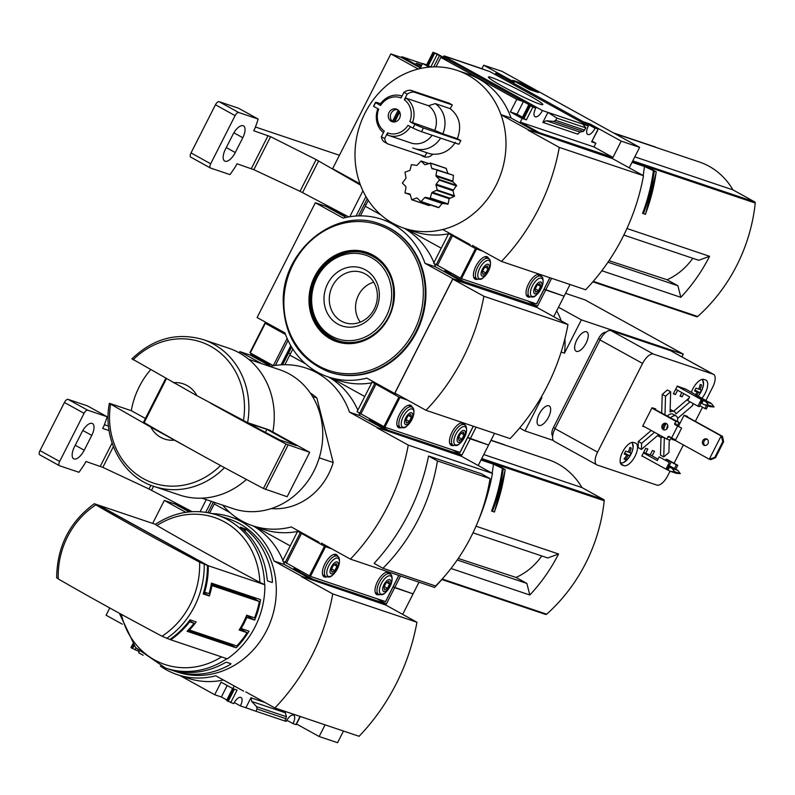 <?xml version="1.0" encoding="UTF-8"?>
<svg xmlns="http://www.w3.org/2000/svg" width="795" height="795" viewBox="0 0 795 795"><rect width="100%" height="100%" fill="white"/><g stroke="black" fill="none" stroke-linecap="round" stroke-linejoin="round"><path stroke-width="1.19" d="M189.18 511.901L174.84 503.98L164.317 500.443L152.68 523.378M109.76 607.966L106.083 615.221L122.341 624.194M174.84 503.98L175.218 503.245L177.842 504.129M300.301 716.514L296.177 724.652L292.967 723.609A7.91 3.468 118.9 0 0 293.653 715.192A7.91 3.468 118.9 0 0 286.309 721.373L284.998 720.926M245.884 707.769L255.93 711.257L257.083 708.991L256.596 706.685L251.737 701.468L250.952 697.771L245.884 707.769L240.348 705.9L234.277 702.551M175.218 503.245L190.651 511.771M402.687 614.376L413.082 593.875L393.108 586.809L394.668 587.674L386.4 603.962L312.733 579.177L312.356 579.923L301.832 576.375L274.007 561.012A81.627 73.12 -71.4 0 0 230.719 516.989A81.627 73.12 -71.4 0 0 212.315 513.61M343.49 731.042L337.577 742.709L319.153 736.518L296.505 724.006M292.967 723.609L286.896 720.26M214.829 502.828L213.368 502.013L214.829 502.828M290.215 545.887L255.424 526.678L290.215 545.887M209.671 512.994L214.262 503.951L230.053 512.666L214.262 503.951L214.968 502.549M240.348 705.9A7.91 3.468 118.9 0 0 241.034 697.493A7.91 3.468 118.9 0 0 233.69 703.664L226.555 700.455L232.617 688.51M226.804 699.978L221.378 696.976L214.71 694.731L179.918 675.521M143.18 655.239L138.747 652.794L139.334 651.632L130.946 647.657L132.805 644M203.848 591.728L204.683 592.186A81.17 72.703 -71.4 0 0 208.27 565.732L98.65 505.193A81.17 72.703 -71.4 0 0 98.491 505.302M98.65 505.193L155.383 524.322M95.847 504.885L94.605 503.831L97.765 504.904L207.396 565.434A81.17 72.703 108.6 0 1 203.182 593.915L209.323 595.982A81.17 72.703 108.6 0 0 211.957 585.587L259.319 601.527A81.17 72.703 -71.4 0 1 254.569 617.854L246.669 615.201A81.17 72.703 -71.4 0 1 239.156 630.008L247.056 632.671A81.17 72.703 -71.4 0 1 236.781 645.957L189.419 630.018A81.17 72.703 108.6 0 0 196.176 621.899L190.035 619.832A81.17 72.703 108.6 0 1 169.832 639.488L162.021 636.219A330.382 23.621 -153.1 0 1 58.273 578.939A77.98 69.851 108.6 0 1 95.847 504.885A330.382 23.621 26.9 0 0 199.585 562.174A77.98 69.851 108.6 0 1 190.273 604.429A77.98 69.851 108.6 0 1 162.021 636.219M207.406 567.789L208.181 568.047L207.406 567.62M173.161 637.073L172.495 638.395L171.73 638.146M208.27 565.732L264.844 584.762A81.17 72.703 108.6 0 1 227.271 658.817L170.706 639.776A81.17 72.703 -71.4 0 0 189.657 621.799L194.04 623.28A81.17 72.703 -71.4 0 1 187.054 631.27L236.165 647.796A81.17 72.703 108.6 0 0 249.014 631.19L241.123 628.537A81.17 72.703 108.6 0 0 246.758 617.427L254.648 620.09A81.17 72.703 108.6 0 0 260.581 599.659L211.47 583.132A81.17 72.703 -71.4 0 1 209.065 593.656L204.683 592.186M219.778 515.925L228.831 518.966A80.752 72.335 108.6 0 1 239.524 523.676A80.752 72.335 108.6 0 1 269.336 624.671A80.752 72.335 108.6 0 1 177.335 672.043L168.987 669.231M226.873 658.677A80.752 72.335 108.6 0 1 165.549 668.078L168.848 669.181A80.752 72.335 -71.4 0 0 224.905 662.801L226.446 662.215L231.007 663.755L230.162 664.57A80.752 72.335 108.6 0 1 174.115 670.96L173.678 670.811M240.488 527.135L240.736 527.492A80.752 72.335 108.6 0 1 267.19 579.436L267.657 580.976L272.218 582.516L272.456 581.215A80.752 72.335 -71.4 0 0 245.993 529.261L240.488 527.135M325.076 724.841L319.153 736.518M245.804 691.898L274.901 707.957L359.092 736.289A202.636 181.508 -71.4 0 0 416.948 622.246L385.843 605.075L301.832 576.375M223.425 680.013A81.627 73.12 108.6 0 1 187.719 678.145L177.196 674.607A81.627 73.12 -71.4 0 0 215.773 675.79L243.608 691.153M234.237 685.986L232.885 688.659L221.099 682.15L214.71 694.731M230.709 702.661L237.089 690.07L232.885 688.659M251.737 701.468L285.316 712.767L285.246 711.445M285.316 712.767L286.439 716.722L284.948 721.025L255.93 711.257M253.168 525.922A81.627 73.12 108.6 0 1 282.891 560.316M283.308 561.32A81.627 73.12 108.6 0 1 284.531 564.549L274.007 561.012M312.356 579.923L284.531 564.549M294.319 567.56L293.743 568.693L312.733 579.177M160.342 666.071A81.627 73.12 -71.4 0 0 177.196 674.607M185.821 512.318L164.317 500.443M274.901 707.957A202.636 181.508 -71.4 0 0 332.757 593.925L301.653 576.743M416.948 622.246L332.757 593.925M221.378 696.976L227.191 685.509M137.555 650.698L137.853 650.091M377.059 598.804L386.4 603.962M293.743 568.693L300.43 570.939M155.601 524.442L156.903 525.515A330.382 23.621 26.9 0 0 259.866 582.367L264.844 584.762M207.396 565.434L199.585 562.174M56.654 577.836C57.081 546.513 69.612 521.828 94.237 503.762L94.605 503.831M57.041 577.885L58.273 578.939M207.366 569.667L208.181 568.047M170.706 639.776L169.981 639.379M188.882 621.372L189.657 621.799M230.639 663.626L230.162 664.57M244.135 530.474L245.049 528.665M244.969 531.279L245.993 529.261M271.86 582.387L272.456 581.215M246.51 615.618L254.648 620.09M245.943 616.98L246.758 617.427M255.036 599.152L255.622 597.989M203.54 592.782L209.323 595.982M211.112 585.12L211.957 585.587M211.271 584.255L254.231 598.715L259.319 601.527M189.389 620.706L194.04 623.28M187.769 630.534L231.623 645.292L236.165 647.796M231.623 645.292L232.09 644.377M240.001 628.775L240.348 628.11L241.123 628.537M239.941 628.746L247.056 632.671M188.663 629.6L189.419 630.018M270.529 366.286L250.355 355.136L239.832 351.599L239.206 352.831M250.355 355.136L250.723 354.401L256.358 356.299M250.723 354.401L269.714 364.885L270.201 363.941M478.192 465.532L488.597 445.031L467.659 437.439L470.183 438.83L461.915 455.118L388.248 430.334L387.871 431.079L377.347 427.531L349.512 412.168A81.627 73.12 -71.4 0 0 306.234 368.145A81.627 73.12 -71.4 0 0 269.873 366.425M419.005 582.198L413.082 593.875L394.668 587.674L400.591 576.007M282.613 364.756L288.575 353.01L290.344 353.984L288.029 352.821L288.575 353.01L291.596 347.047M364.766 396.516L330.939 377.834L364.766 396.516M284.898 364.706L289.768 355.107L305.568 363.822L289.768 355.107L292.848 349.045M312.485 396.437L316.827 397.897A62.437 55.928 108.6 0 0 310.209 392.929M150.494 369.874A77.423 69.354 -71.4 0 0 131.274 410.667L145.405 418.468M174.413 440.162A29.137 26.096 108.6 0 1 150.802 427.124L187.918 447.545A332.996 23.81 -153.1 0 1 144.163 422.622L143.527 422.175L165.718 378.45M224.508 467.659A77.423 69.354 108.6 0 1 154.001 486.421C122.291 476.493 102.426 439.188 109.352 403.373L150.802 427.124M478.153 521.122A202.636 181.508 -71.4 0 0 492.463 473.413L461.348 456.231L377.347 427.531M321.319 543.055L350.406 559.124A202.636 181.508 -71.4 0 0 408.262 445.081L377.158 427.909M298.94 531.169A81.627 73.12 108.6 0 1 297.966 531.368M297.539 531.457A81.627 73.12 108.6 0 1 263.234 529.301L252.711 525.763A81.627 73.12 -71.4 0 0 291.288 526.946L319.113 542.309M328.673 377.078A81.627 73.12 108.6 0 1 357.839 410.16M358.982 412.873A81.627 73.12 108.6 0 1 360.046 415.706L349.512 412.168M387.871 431.079L360.046 415.706M369.735 418.895L369.258 419.849L388.248 430.334M444.017 576.951A202.636 181.508 -71.4 0 1 434.607 587.445L350.406 559.124M492.463 473.413L408.262 445.081M382.971 568.296L435.59 585.995A180.236 161.445 -71.4 0 0 490.068 478.62L481.194 473.721L428.575 456.022A202.636 181.508 -71.4 0 1 374.097 563.397L382.971 568.296A180.236 161.445 -71.4 0 0 437.449 460.921L428.575 456.022M541.763 555.963A62.527 56.008 108.6 0 1 516.044 577.448L526.866 583.421L529.798 594.998A161.922 145.038 -71.4 0 0 558.557 553.996L547.735 557.971L472.995 532.829M516.044 577.448L458.268 558.458M457.214 559.988L526.866 583.421M481.005 459.987L493.447 464.181L505.153 469.636L496.885 464.489L481.373 459.262M494.341 511.96L491.558 511.016A174.085 155.929 108.6 0 0 502.351 468.593M494.341 512.04A174.612 156.406 108.6 0 0 505.153 469.636L505.133 469.537M222.699 505.153A81.627 73.12 -71.4 0 0 252.711 525.763M261.724 363.693L239.832 351.599M319.242 457.821L333.204 462.521L316.827 397.897M333.204 462.521A62.437 55.928 108.6 0 1 271.294 508.571M493.447 464.181A166.294 148.953 108.6 0 1 492.135 473.224M545.43 614.356A1.252 1.123 -71.4 0 0 546.682 614.177A161.922 145.038 -71.4 0 0 604.22 500.741A1.252 1.123 -71.4 0 0 603.663 499.568L581.94 487.574A73.677 65.995 -71.4 0 0 548.331 459.689L490.952 440.38M483.767 454.541L581.94 487.574M505.054 445.121L504.249 444.683A1.252 1.123 -71.4 0 0 503.911 444.564M450.984 568.475L529.798 594.998M476.016 526.22L558.557 553.996M173.35 382.693A29.137 26.096 108.6 0 1 196.961 395.731L132.318 359.002M131.91 358.923C153.206 338.422 177.037 332.002 203.381 339.664A77.423 69.354 108.6 0 1 213.626 344.175A77.423 69.354 108.6 0 1 247.613 422.662L196.961 395.731M203.381 339.664L228.741 348.2A77.423 69.354 108.6 0 1 238.987 352.712A77.423 69.354 108.6 0 1 272.834 431.953M246.44 479.455A77.423 69.354 108.6 0 1 179.362 494.957L154.001 486.421M247.613 422.662L269.108 429.896L309.692 452.305L285.981 444.047A332.996 23.81 -153.1 0 1 210.466 403.115M109.77 403.433L131.274 410.667M248.676 359.3L279.681 369.735A73.259 65.617 108.6 0 1 289.38 373.998A73.259 65.617 108.6 0 1 316.43 465.622A73.259 65.617 108.6 0 1 232.955 508.601L201.95 498.167M490.068 478.62L437.449 460.921M452.564 449.96L461.915 455.118M369.258 419.849L374.892 421.748M187.918 447.545A332.996 23.81 -153.1 0 0 263.433 488.488L287.154 496.736L309.692 452.305M249.173 423.536L266.911 429.37L296.386 445.637L279.87 439.973A323.843 23.154 -153.1 0 1 259.061 428.992L249.173 423.536M265.401 432.361L266.911 429.37M108.498 426.08L104.403 424.699M109.084 430.572L102.694 428.425L103.897 426.05A91.574 40.187 118.9 0 0 107.146 416.749L87.5 405.907L68.062 399.358A4.164 1.829 118.9 0 0 64.425 402.479L40.008 450.606A4.164 1.829 118.9 0 0 39.75 454.839A4.164 1.829 118.9 0 0 39.879 454.899L59.277 465.612M107.146 416.749L87.708 410.21A4.164 1.829 118.9 0 0 84.071 413.321L59.655 461.458A4.164 1.829 118.9 0 0 59.396 465.691A4.164 1.829 118.9 0 0 59.526 465.751L78.963 472.29A91.574 40.187 118.9 0 0 84.727 463.843L85.93 461.468L102.823 467.371L149.013 489.005L192.152 511.672M200.131 511.692L206.263 499.618M207.962 512.656L213.368 502.013M205.756 512.288L211.321 501.317M84.24 450.228L91.753 435.412A11.657 5.118 118.9 0 0 92.478 423.556A11.657 5.118 118.9 0 0 81.935 432.112L74.422 446.919A11.657 5.118 118.9 0 0 73.697 458.775A11.657 5.118 118.9 0 0 84.24 450.228L75.257 445.26M312.187 538.483L297.638 531.259L282.613 560.882L310.428 576.385L385.515 601.596M297.638 531.259L324.449 546.284L332.062 548.987M378.927 594.521A11.657 5.118 -61.1 0 1 378.549 594.362L379.205 594.64A12.7 5.575 -61.1 0 1 377.108 594.7A12.7 5.575 -61.1 0 1 376.701 594.521A12.7 5.575 -61.1 0 1 377.963 580.718A12.7 5.575 -61.1 0 1 388.974 572.291A12.7 5.575 -61.1 0 1 390.425 574.368M326.606 576.951A12.7 5.575 -61.1 0 1 324.489 577.001A12.7 5.575 -61.1 0 1 324.082 576.822A12.7 5.575 -61.1 0 1 325.334 563.009A12.7 5.575 -61.1 0 1 336.355 554.592A12.7 5.575 -61.1 0 1 337.805 556.659M331.137 573.801A6.658 2.922 -61.1 0 1 333.214 564.092A6.658 2.922 -61.1 0 1 338.074 565.732A6.658 2.922 -61.1 0 1 331.137 573.801M336.315 563.595L333.473 565.146L331.306 569.419L331.972 572.152L334.814 570.601L336.981 566.328L336.315 563.595M383.756 591.5A6.658 2.922 -61.1 0 1 385.833 581.801A6.658 2.922 -61.1 0 1 390.693 583.431A6.658 2.922 -61.1 0 1 383.756 591.5M388.934 581.304L386.092 582.854L383.925 587.127L384.591 589.85L387.433 588.31L389.6 584.027L388.934 581.304M334.168 564.768L336.981 566.328M331.604 568.832L334.814 570.601M386.787 582.477L389.6 584.027M384.224 586.531L387.433 588.31M315.337 202.755L257.113 317.533L284.938 332.906A81.627 73.12 -71.4 0 0 328.226 376.919A81.627 73.12 -71.4 0 0 366.803 378.102L394.628 393.465L452.862 278.687L425.027 263.324A81.627 73.12 -71.4 0 0 381.749 219.301A81.627 73.12 -71.4 0 0 343.172 218.128L315.337 202.755L325.861 206.293L326.238 205.557L328.872 206.442M326.238 205.557L345.229 216.041L345.626 215.276M553.708 316.688L564.112 296.187L544.138 289.132L545.698 289.986L537.43 306.274L463.763 281.49L463.386 282.235L452.862 278.687M494.52 433.354L488.597 445.031L470.183 438.83L476.106 427.163M365.849 205.14L364.388 204.325L365.849 205.14M441.235 248.199L406.454 228.99L441.235 248.199M360.413 215.872L365.283 206.263L380.954 214.908L365.283 206.263L368.274 200.36M426.011 410.309L510.112 438.602A202.636 181.508 -71.4 0 0 567.968 324.569L536.864 307.387L452.762 279.095L394.906 393.128L426.011 410.309A202.636 181.508 -71.4 0 0 483.867 296.267L452.762 279.095M396.914 394.241L394.628 393.465M374.445 382.325A81.627 73.12 108.6 0 1 373.292 382.564M371.692 382.862A81.627 73.12 108.6 0 1 338.75 380.457L328.226 376.919M346.044 217.442L325.861 206.293M404.277 228.284A81.627 73.12 108.6 0 1 433.921 262.628M434.328 263.632A81.627 73.12 108.6 0 1 435.551 266.862L425.027 263.324M463.386 282.235L435.551 266.862M445.339 269.883L444.773 271.006L463.763 281.49M330.024 372.279A78.258 70.099 -71.4 0 0 419.194 326.377A78.258 70.099 -71.4 0 0 390.295 228.503A78.258 70.099 -71.4 0 0 379.94 223.942L379.255 223.713A78.258 70.099 108.6 0 1 389.61 228.274A78.258 70.099 108.6 0 1 418.498 326.149A78.258 70.099 108.6 0 1 329.339 372.05L330.024 372.279M567.968 324.569L483.867 296.267M528.079 301.116L537.43 306.274M444.773 271.006L451.451 273.251M333.92 339.097A46.199 41.39 -71.4 0 0 334.139 339.207A46.199 41.39 -71.4 0 0 338.799 341.383M368.244 253.863A46.199 41.39 -71.4 0 0 362.977 252.731M385.406 322.204A45.792 41.012 108.6 0 1 337.756 340.628L340.379 341.512A45.792 41.012 -71.4 0 0 343.669 342.446M372.776 255.96A45.792 41.012 -71.4 0 0 369.586 254.718L366.952 253.834A45.792 41.012 108.6 0 1 373.014 256.497A45.792 41.012 108.6 0 1 393.783 297.32M365.422 269.853A30.508 27.328 108.6 0 1 365.551 322.035A30.508 27.328 108.6 0 1 323.982 299.089A30.508 27.328 108.6 0 1 365.422 269.853M365.303 273.967A26.523 23.761 108.6 0 1 375.409 306.363A26.523 23.761 108.6 0 1 346.302 323.118A26.523 23.761 108.6 0 1 330.809 289.976A26.523 23.761 108.6 0 1 363.186 272.943A26.523 23.761 108.6 0 1 365.303 273.967M360.294 322.124A24.695 22.121 108.6 0 1 373.729 282.195M680.281 473.631L674.667 471.733L670.642 471.415L676.257 473.303L680.281 473.631L677.757 470.342L674.478 468.533L676.356 464.827L677.767 465.304L667.611 459.699L666.21 459.222L665.733 460.166M643.403 452.882L657.316 460.563L659.194 456.857L669.34 462.461L665.962 469.13L641.903 455.843M669.34 462.461L659.194 456.857M676.356 464.827L666.21 459.222M677.767 465.304L675.77 469.239M670.642 471.415L665.962 469.13M670.751 462.938L668.516 466.526L672.143 468.444L674.667 471.733M707.888 405.917L706.318 409.018L704.917 408.55L706.487 405.45M684.793 388.606L709.577 402.588M709.697 402.359L711.565 403.691L705.96 401.803L701.279 399.517L697.901 406.185L687.745 400.581L689.623 396.884L675.71 389.202M701.17 402.976L699.302 406.662L697.901 406.185M699.779 405.708L704.917 408.55M674.726 423.526L676.128 424.003A0.835 0.745 -71.4 0 0 676.406 425.106L681.603 428.127L675.005 424.629A0.835 0.745 108.6 0 1 674.726 423.526L675.849 421.31L679.01 422.374L677.509 425.335L676.167 424.878M642.857 425.842L666.836 439.078L667.959 436.862A0.835 0.745 108.6 0 1 668.993 436.485L675.591 439.973L681.603 428.127M666.836 439.078L669.996 440.142L671.228 437.717M679.01 422.374L651.989 407.835M655.358 409.693L655.736 408.948L652.049 407.716L642.658 426.219L644.944 426.995M685.956 389.242L677.29 386.082L673.345 393.853L675.452 394.568L673.534 393.505M675.452 394.568L677.638 390.256M681.812 392.561L680.013 396.099L682.12 396.804L680.192 395.741M652.148 455.893L654.504 451.232L652.407 450.526L650.151 454.969L643.662 452.375M645.59 453.438L647.846 448.996L645.739 448.281L641.794 456.062L643.066 456.489M635.434 443.083L633.685 442.497A12.7 5.575 118.9 0 0 622.833 451.54A12.7 5.575 118.9 0 0 621.819 464.896A12.7 5.575 118.9 0 0 622.227 465.075L623.976 465.671A12.7 5.575 118.9 0 0 634.827 456.628A12.7 5.575 118.9 0 0 635.841 443.262A12.7 5.575 118.9 0 0 635.434 443.083M702.005 398.106A12.7 5.575 118.9 0 0 706.04 380.189A12.7 5.575 118.9 0 0 705.632 380.01L703.873 379.424A12.7 5.575 118.9 0 0 691.372 392.243M687.307 416.928L687.576 416.411L684.068 415.228L678.473 426.249M672.361 438.313L671.855 439.297L675.283 440.45M706.01 400.312L712.737 387.036A12.491 5.476 118.9 0 0 713.513 374.336A12.491 5.476 118.9 0 0 713.115 374.167L653.48 354.093A12.491 5.476 118.9 0 0 642.579 363.434L597.572 452.146A12.491 5.476 118.9 0 0 596.797 464.846A12.491 5.476 118.9 0 0 597.204 465.025L656.839 485.089A12.491 5.476 118.9 0 0 667.73 475.758L670.096 471.107M674.071 463.256L683.372 444.922M695.327 421.36L702.502 407.219M651.234 430.463L638.335 441.513L638.156 447.585L641.426 449.394L658.499 434.766A14.568 6.39 118.9 0 0 660.158 437.111A14.568 6.39 118.9 0 0 663.358 437.161M690.02 401.843L675.909 413.937A14.568 6.39 118.9 0 0 674.249 411.601A14.568 6.39 118.9 0 0 670.066 411.969L670.652 391.796L667.373 389.987L662.235 394.39L661.698 413.191M674.249 411.601L670.97 409.793A14.568 6.39 118.9 0 0 670.135 409.485M689.007 398.096L673.643 411.263M660.993 437.409L660.476 455.098L663.755 456.906L668.893 452.504L669.261 439.893M682.12 396.804L683.73 393.624M683.978 415.397L721.125 435.908L722.824 441.523L714.755 457.443L709.289 459.232L710.69 459.699L715.54 457.701L714.755 457.443M722.824 441.523L723.609 441.781L722.526 436.375L721.125 435.908L709.289 459.232L672.153 438.721M723.609 441.781L715.54 457.701M722.526 436.375L684.495 415.378M670.652 391.796L665.514 396.198L664.968 415M665.514 396.198L662.235 394.39M654.504 432.271L641.605 443.322L638.335 441.513M664.312 437.687L663.755 456.906M677.569 418.428L692.803 405.38L692.852 403.403M538.901 425.424A11.031 4.84 118.9 0 0 548.321 417.564A11.031 4.84 118.9 0 0 549.206 405.957A11.031 4.84 118.9 0 0 539.636 413.271A11.031 4.84 118.9 0 0 538.543 425.265A11.031 4.84 118.9 0 0 538.901 425.424M576.464 351.37A11.031 4.84 118.9 0 0 585.895 343.51A11.031 4.84 118.9 0 0 586.78 331.903A11.031 4.84 118.9 0 0 577.21 339.217A11.031 4.84 118.9 0 0 576.117 351.211A11.031 4.84 118.9 0 0 576.464 351.37M561.141 352.066L564.46 353.179L581.364 319.858L683.273 354.143L681.891 356.875M541.117 397.341L541.922 397.609L525.018 430.94L553.3 440.45M605.77 332.399A8.328 3.657 118.9 0 0 598.536 338.64L553.449 427.501A8.328 3.657 118.9 0 0 552.664 435.779M683.273 354.143L585.041 299.904L565.553 293.345M581.364 319.858L558.507 307.238M525.018 430.94L519.642 427.968M713.513 374.336L670.95 350.834A12.491 5.476 118.9 0 0 670.553 350.655L610.918 330.591A12.491 5.476 118.9 0 0 600.016 339.932L555.009 428.644A12.491 5.476 118.9 0 0 554.234 441.344L596.797 464.846M641.605 443.322L641.426 449.394M677.519 421.549A11.657 5.118 118.9 0 0 676.108 415.954L672.838 414.145A11.657 5.118 118.9 0 0 667.094 416.173M676.108 415.954A11.657 5.118 118.9 0 0 670.632 417.743M666.001 423.675A11.657 5.118 118.9 0 0 663.736 429.31M667.78 425.404A6.241 2.743 118.9 0 0 666.637 429.181M706.934 439.088A3.438 3.081 108.6 0 1 703.833 445.2A3.438 3.081 108.6 0 1 706.934 439.088M707.143 439.218A3.438 3.081 -71.4 0 0 705.026 445.538M695.526 394.529A24.923 22.32 -71.4 0 0 697.205 391.985A24.923 1.779 -153.1 0 1 694.542 390.951A24.128 21.614 -71.4 0 0 695.993 388.089A24.923 1.779 26.9 0 0 698.666 389.123A24.923 22.32 -71.4 0 0 700.216 384.472A24.128 1.729 26.9 0 0 701.578 384.929A24.923 22.32 108.6 0 1 700.027 389.58A24.923 1.779 26.9 0 0 701.438 389.918A24.128 21.614 108.6 0 1 699.978 392.78A24.923 1.779 -153.1 0 1 698.567 392.442A24.923 22.32 108.6 0 1 696.728 395.195M624.174 453.975A24.128 21.614 -71.4 0 0 625.625 451.103A24.923 1.779 26.9 0 0 628.298 452.136A24.923 22.32 -71.4 0 0 629.849 447.486A24.128 1.729 26.9 0 0 631.21 447.943A24.923 22.32 108.6 0 1 629.65 452.594A24.923 1.779 26.9 0 0 631.071 452.931A24.128 21.614 108.6 0 1 629.61 455.803A24.923 1.779 -153.1 0 1 628.199 455.456A24.923 22.32 108.6 0 1 625.387 459.421A24.128 1.729 -153.1 0 1 624.025 458.963A24.923 22.32 -71.4 0 0 626.838 454.998A24.923 1.779 -153.1 0 1 624.174 453.975M694.731 390.623L697.205 391.985M694.86 390.395L698.567 392.442M695.039 390.057L699.978 392.78M698.765 388.884L700.027 389.58M624.363 453.637L626.838 454.998M624.194 458.765L625.387 459.421M624.492 453.408L628.199 455.456M624.671 453.071L629.61 455.803M628.398 451.898L629.65 452.594M674.478 468.533L669.35 465.691M650.221 454.829L658.031 459.142M677.757 470.342L672.143 468.444M701.637 398.812L695.873 395.771L701.637 398.812M677.211 386.231L701.279 399.517M704.45 404.764L710.064 406.652L714.089 406.98L708.474 405.092L704.45 404.764L700.832 402.836L702.333 399.875M714.089 406.98L711.565 403.691M705.96 401.803L708.474 405.092M666.339 423.526A3.438 3.081 108.6 0 1 663.696 429.837A3.438 3.081 108.6 0 1 665.892 423.328A3.438 3.081 108.6 0 1 666.339 423.526M677.618 426.08L671.616 437.926M651.87 408.064L675.849 421.31M666.558 423.656A3.438 3.081 -71.4 0 0 664.431 429.976M669.797 436.922A0.835 0.745 -71.4 0 0 669.36 437.329L667.959 436.862M541.922 397.609A67.247 60.231 108.6 0 1 539.885 399.438M556.669 310.845A67.247 60.231 108.6 0 1 561.181 320.812M564.887 338.829A67.247 60.231 108.6 0 1 564.46 353.179M387.692 389.639L383.637 388.278L372.1 382.057L357.064 411.681L384.879 427.183L459.977 452.395M372.1 382.057L398.901 397.083L407.666 400.173M453.687 445.458A12.7 5.575 -61.1 0 1 451.57 445.508A12.7 5.575 -61.1 0 1 451.163 445.329A12.7 5.575 -61.1 0 1 452.415 431.516A12.7 5.575 -61.1 0 1 463.435 423.099A12.7 5.575 -61.1 0 1 464.886 425.166M401.068 427.75A12.7 5.575 -61.1 0 1 398.941 427.799A12.7 5.575 -61.1 0 1 398.534 427.621A12.7 5.575 -61.1 0 1 399.796 413.817A12.7 5.575 -61.1 0 1 410.816 405.39A12.7 5.575 -61.1 0 1 412.267 407.467M405.599 424.6A6.658 2.922 -61.1 0 1 407.676 414.901A6.658 2.922 -61.1 0 1 412.535 416.53A6.658 2.922 -61.1 0 1 405.599 424.6M410.776 414.404L407.934 415.944L405.768 420.227L406.434 422.95L409.276 421.4L411.442 417.127L410.776 414.404M458.218 442.308A6.658 2.922 -61.1 0 1 460.295 432.599A6.658 2.922 -61.1 0 1 465.154 434.239A6.658 2.922 -61.1 0 1 458.218 442.308M463.396 432.102L460.553 433.653L458.387 437.926L459.053 440.659L461.895 439.108L464.061 434.835L463.396 432.102M408.62 415.576L411.442 417.127M406.066 419.631L409.276 421.4M461.249 433.275L464.061 434.835M458.685 437.339L461.895 439.108M285.514 334.476L265.311 323.317L270.479 324.916M285.226 333.691L284.093 333.314L285.335 333.999M273.43 365.72L249.898 352.682L264.983 323.128M281.957 364.786L291.248 346.471M281.082 364.835L290.791 345.676M455.406 142.365C449.632 150.792 442.09 154.737 432.758 154.19A9.162 8.208 108.6 0 1 421.469 155.254M414.334 92.17L411.055 90.362L449.046 103.141L452.315 104.95L414.334 92.17A24.973 10.961 118.9 0 0 407.189 94.098L404.327 99.753A18.732 16.774 108.6 0 1 409.872 121.645L434.756 130.38A20.809 18.643 108.6 0 0 428.515 105.715L406.146 98.192A20.809 18.643 108.6 0 1 412.386 122.847M418.23 69.026A83.246 74.571 108.6 0 1 468.066 75.217A83.246 74.571 108.6 0 1 500.999 114.728A83.246 74.571 -71.4 0 1 442.765 229.507A83.246 74.571 108.6 0 1 392.929 223.325A83.246 74.571 108.6 0 1 359.996 183.804A83.246 74.571 -71.4 0 1 418.23 69.026L390.852 53.911L332.618 168.689L359.996 183.804M450.199 108.657C459.53 116.199 461.925 126.216 457.364 138.698L442.865 133.818A24.973 22.369 108.6 0 0 435.223 103.618L450.199 108.657L452.315 104.95M457.364 138.698L460.822 140.576L458.864 144.253L421.529 131.692A24.973 1.789 -153.1 0 1 412.993 128.114L407.994 125.352A18.732 16.774 108.6 0 1 387.523 132.874L384.651 138.529L381.381 136.72A24.973 10.961 118.9 0 0 384.522 142.076A24.973 10.961 118.9 0 0 384.76 142.196M430.463 163.223L425.345 164.684A0.835 0.745 -71.4 0 1 424.609 164.525L421.062 160.988L417.256 165.082A0.835 0.745 -71.4 0 1 416.52 165.35L411.393 164.674L410.16 169.842A0.835 0.745 -71.4 0 1 409.624 170.468L404.963 172.177L405.967 177.683A0.835 0.745 -71.4 0 1 405.768 178.497L402.369 183.049L405.788 186.507A0.835 0.745 -71.4 0 1 405.987 187.292L404.983 192.937L409.683 193.95A0.835 0.745 -71.4 0 1 410.22 194.487L411.711 199.734L416.61 198.015A0.835 0.745 -71.4 0 1 417.335 198.174L420.893 201.721L424.699 197.617A0.835 0.745 -71.4 0 1 425.424 197.349L430.095 198.362L431.794 192.857A0.835 0.745 -71.4 0 1 432.321 192.241L437.25 190.005L435.988 185.016A0.835 0.745 -71.4 0 1 436.177 184.211L439.585 179.65L436.157 176.192A0.835 0.745 -71.4 0 1 435.958 175.417L436.962 169.772L432.261 168.749A0.835 0.745 -71.4 0 1 431.725 168.212L430.463 163.223L446.144 168.401L448.042 173.698M437.002 169.782L453.438 175.317L452.852 181.817L456.539 185.354L453.041 190.76L454.352 196.365L449.115 198.69L448.142 203.947L442.109 203.48L438.89 207.515L421.29 201.592M453.438 175.317L437.2 170.239M430.751 205.03L428.833 205.309M407.189 94.098L403.92 92.29L401.048 97.954A18.732 16.774 108.6 0 0 380.586 105.477L379.811 104.861A20.809 18.643 108.6 0 1 401.803 95.986A20.809 18.643 108.6 0 1 402.012 96.056L401.803 95.986M383.438 132.666A20.809 18.643 108.6 0 1 377.873 108.716M381.381 136.72L384.243 131.066A18.732 16.774 108.6 0 1 378.698 109.173L373.7 106.411L375.578 102.714A24.973 1.789 -153.1 0 1 375.488 102.406A24.973 1.789 -153.1 0 1 377.565 102.674L380.596 103.698M440.619 138.111A24.973 22.369 108.6 0 1 414.384 148.526A24.973 22.369 108.6 0 1 412.754 147.9M432.758 154.19A24.973 22.369 108.6 0 1 428.416 153.246L414.384 148.526M406.146 98.192L404.327 99.753M410.429 126.693A20.809 18.643 108.6 0 1 388.526 135.428A20.809 18.643 108.6 0 1 387.453 135.031L387.523 132.874M432.102 135.249A20.809 18.643 108.6 0 1 410.896 142.961L388.526 135.428M435.223 103.618L428.515 105.715M442.865 133.818L434.756 130.38M398.186 110.108L392.452 121.397A6.658 5.963 108.6 0 1 390.931 113.715A6.658 5.963 108.6 0 1 397.421 109.561M421.131 68.36L401.376 57.449L390.852 53.911M401.376 57.449L401.753 56.713L422.523 63.699M481.919 68.698L483.688 65.21L502.102 71.401L639.627 147.343L621.203 141.142L612.945 157.43L539.268 132.646L538.901 133.391L528.377 129.843L500.999 114.728M551.611 278.32L545.698 289.986L564.112 296.187L570.035 284.511M629.223 167.844L639.627 147.343M472.339 245.367L501.436 261.436L585.627 289.758A202.636 181.508 -71.4 0 0 643.483 175.725L612.379 158.543L528.377 129.843M449.96 233.482A81.627 73.12 108.6 0 1 448.996 233.68M448.559 233.77A81.627 73.12 108.6 0 1 414.255 231.623L405.549 228.692M502.758 86.456A30.508 2.186 26.9 0 0 542.677 104.692A30.508 2.186 26.9 0 0 516.601 88.841A30.508 2.186 26.9 0 0 488.408 77.155A30.508 2.186 26.9 0 0 502.758 86.456M448.39 57.429L489.74 71.54L588.36 125.998L582.834 124.139L585.875 127.876L583.371 131.433L579.923 132.059L577.766 134.136L542.856 122.39L547.934 112.393L542.399 110.535L443.779 56.077L448.39 57.429L444.087 56.177M542.856 122.39L546.344 120.76L553.529 121.397L555.705 120.373L556.858 118.107L547.934 112.393L582.834 124.139M401.753 56.713L420.744 67.197L422.622 63.501L426.627 64.842M458.626 70.924L467.788 74.005A81.627 73.12 108.6 0 1 511.066 118.018L500.959 114.619M538.901 133.391L511.066 118.018M522.156 118.455L510.37 111.946L516.76 99.365L440.798 57.419L447.466 59.655L432.997 52.291L437.121 53.831L535.741 108.289L528.605 105.079L522.226 117.67L526.37 119.876L522.156 118.455L520.278 122.162L539.268 132.646M436.008 66.859L440.798 57.419M429.23 67.148L422.622 63.501M421.827 65.071L416.133 63.153L421.34 66.025M621.203 141.142L590.427 124.149L583.759 121.903L597.244 128.631L595.018 128.233L495.712 73.349L495.126 74.511M592.166 141.222L595.833 143.249L591.619 141.828L598.009 129.237M598.228 129.277L591.619 141.828M510.37 111.946L517.038 114.192L522.464 117.193M444.226 55.918L483.29 69.175M430.632 67.038L428.247 65.886L434.636 53.295M432.997 52.291L426.617 64.872L428.247 65.886M495.712 73.349L500.979 75.475L502.619 76.489L499.936 75.624L507.796 79.957L514.464 82.203L483.688 65.21M529.48 89.517L512.785 80.295L521.729 83.306L538.434 92.528L529.48 89.517M528.605 105.079L531.279 105.944L523.428 101.601L516.76 99.365M443.779 56.077A7.91 3.468 -61.1 0 1 443.193 57.19M535.741 108.289A7.91 3.468 118.9 0 0 535.065 116.706A7.91 3.468 118.9 0 0 542.399 110.535M496.398 73.776A7.91 3.468 -61.1 0 1 495.812 74.899M588.36 125.998A7.91 3.468 118.9 0 0 587.684 134.405A7.91 3.468 118.9 0 0 595.018 128.233M442.765 229.507L470.143 244.621M501.436 261.436A202.636 181.508 -71.4 0 0 559.292 147.393L528.188 130.221M692.793 258.276A62.527 56.008 108.6 0 1 667.075 279.76L677.896 285.743L680.828 297.31A161.922 145.038 -71.4 0 0 709.577 256.308L698.755 260.283L623.837 235.082M667.075 279.76L609.01 260.68M607.976 262.211L677.896 285.743M632.035 162.299L644.467 166.493L656.173 171.949L647.915 166.801L632.403 161.574M645.371 214.272L642.589 213.328A174.085 155.929 108.6 0 0 653.371 170.905M645.361 214.352A174.612 156.406 108.6 0 0 656.173 171.949L656.163 171.849M644.467 166.493A166.294 148.953 108.6 0 1 643.155 175.546M696.46 316.668A1.252 1.123 -71.4 0 0 697.702 316.49A161.922 145.038 -71.4 0 0 755.25 203.053A1.252 1.123 -71.4 0 0 754.694 201.89L732.96 189.886A73.677 65.995 -71.4 0 0 699.361 162.001L614.406 133.411M634.798 156.863L732.96 189.886M656.084 147.433L655.269 146.995A1.252 1.123 -71.4 0 0 654.931 146.876M601.845 270.737L680.828 297.31M626.947 228.503L709.577 256.308M643.483 175.725L559.292 147.393M521.242 84.27L521.729 83.306M522.752 85.592L520.467 83.912L529.738 88.146L525.187 85.423L533.048 89.765L521.619 84.628L527.781 87.987L522.673 85.761M531.756 90.282L532.163 89.467M532.63 90.58L533.048 89.765M426.756 152.69L424.868 156.396L388.04 144.004A24.973 10.961 118.9 0 1 387.801 143.885L384.522 142.076M589.86 125.272L590.427 124.149M595.833 143.249L593.954 146.946L612.945 157.43M517.038 114.192L523.428 101.601M520.278 122.162L593.954 146.946M433.732 66.879L439.605 55.322M556.858 118.107L585.875 127.876M394.688 121.943L399.696 112.085M397.291 109.491A6.658 5.963 108.6 0 1 399.746 117.819A6.658 5.963 108.6 0 1 392.164 121.724A6.658 5.963 108.6 0 1 388.636 113.506A6.658 5.963 108.6 0 1 396.407 109.104A6.658 5.963 108.6 0 1 397.291 109.491M399.1 111.091L393.664 121.804L392.452 121.397M412.993 128.114L414.871 124.408L409.872 121.645M380.586 105.477L375.578 102.714M421.529 131.692L423.407 127.985A24.973 1.789 -153.1 0 1 414.871 124.408M460.822 140.576L423.407 127.985M373.7 106.411A24.973 1.789 -153.1 0 1 373.61 106.103L375.488 102.406M384.651 138.529A24.973 10.961 118.9 0 0 387.801 143.885M411.055 90.362A24.973 10.961 118.9 0 0 403.92 92.29M404.983 192.937L410.28 194.715L404.983 192.937M436.962 169.772L453.478 175.327M520.308 95.559A26.523 1.898 26.9 0 0 508.989 89.815M339.425 155.273L255.434 127.011M360.473 185.086L316.142 159.576L270.588 136.69L253.724 130.738L254.927 128.363A91.574 40.187 118.9 0 0 258.166 119.061L238.52 108.219L219.082 101.68A4.164 1.829 118.9 0 0 215.455 104.791L191.029 152.918A4.164 1.829 118.9 0 0 190.78 157.152A4.164 1.829 118.9 0 0 190.909 157.211L210.297 167.924M258.166 119.061L238.729 112.522A4.164 1.829 118.9 0 0 235.101 115.633L210.675 163.77A4.164 1.829 118.9 0 0 210.417 168.003A4.164 1.829 118.9 0 0 210.556 168.063L229.994 174.602A91.574 40.187 118.9 0 0 235.757 166.155L236.96 163.78L253.853 169.683L300.033 191.317L348.737 216.916M349.77 216.737L362.918 190.83M358.515 215.902L367.23 198.73M356.061 216.021L365.929 196.574M235.27 152.541L242.783 137.724A11.657 5.118 118.9 0 0 243.508 125.868A11.657 5.118 118.9 0 0 232.965 134.425L225.442 149.231A11.657 5.118 118.9 0 0 224.727 161.087A11.657 5.118 118.9 0 0 235.27 152.541L226.287 147.582M463.207 240.796L448.658 233.571L433.633 263.195L461.448 278.697L536.545 303.909M448.658 233.571L475.47 248.596L483.092 251.299M530.255 296.962A12.7 5.575 -61.1 0 1 528.128 297.012A12.7 5.575 -61.1 0 1 527.721 296.833A12.7 5.575 -61.1 0 1 528.983 283.03A12.7 5.575 -61.1 0 1 539.994 274.613A12.7 5.575 -61.1 0 1 541.455 276.68M477.636 279.264A12.7 5.575 -61.1 0 1 475.509 279.313A12.7 5.575 -61.1 0 1 475.102 279.134A12.7 5.575 -61.1 0 1 476.364 265.321A12.7 5.575 -61.1 0 1 487.375 256.904A12.7 5.575 -61.1 0 1 488.836 258.971M482.168 276.113A6.658 2.922 -61.1 0 1 484.244 266.404A6.658 2.922 -61.1 0 1 489.104 268.044A6.658 2.922 -61.1 0 1 482.168 276.113M487.335 265.908L484.503 267.458L482.327 271.731L483.002 274.464L485.834 272.914L488.011 268.64L487.335 265.908M534.787 293.812A6.658 2.922 -61.1 0 1 536.864 284.113A6.658 2.922 -61.1 0 1 541.723 285.743A6.658 2.922 -61.1 0 1 534.787 293.812M539.954 283.616L537.122 285.166L534.956 289.44L535.621 292.163L538.463 290.622L540.63 286.349L539.954 283.616M485.189 267.08L488.011 268.64M482.635 271.145L485.834 272.914M537.808 284.789L540.63 286.349M535.254 288.843L538.463 290.622M155.283 524.382C175.129 511.483 195.719 508.363 217.055 515.001A80.752 72.335 108.6 0 1 227.748 519.711A80.752 72.335 108.6 0 1 264.516 584.583M250.952 697.771L264.993 702.492M295.959 724.613L300.103 716.444M228.195 701.458L234.426 689.176M227.539 701.101L233.71 688.937M135.1 649.863L136.024 648.044M132.586 648.67L134.097 645.689M131.93 648.303L133.59 645.043M256.596 706.685L286.439 716.722M257.083 708.991L286.101 718.76M156.903 525.515A77.562 69.473 108.6 0 1 224.597 521.977A77.562 69.473 108.6 0 1 259.866 582.367M221.557 656.889A77.562 69.473 108.6 0 1 121.317 614.306M204.236 564.37A81.17 72.703 108.6 0 1 166.662 638.425M220.543 465.502A74.432 66.671 108.6 0 1 143.219 478.58A74.432 66.671 108.6 0 1 110.585 404.238M503.225 468.99A174.612 156.406 108.6 0 1 492.413 511.394M481.74 458.546L603.663 499.568M491.032 440.231L504.249 444.683M442.239 579.038L546.682 614.177M497.561 464.856L604.22 500.741M133.123 359.807A74.432 66.671 108.6 0 1 210.595 346.272A74.432 66.671 108.6 0 1 243.429 420.724M144.163 422.622L166.384 378.817M265.55 489.472L288.098 445.041M263.433 488.488L285.981 444.047M102.823 467.371L113.377 446.571M100.299 466.297L112.105 443.034M149.013 489.005L150.891 485.288M151.547 490.267L153.564 486.282M59.655 461.458L40.008 450.606M87.708 410.21L68.062 399.358M84.071 413.321L64.425 402.479M91.753 435.412L82.829 430.483M325.453 546.761L310.428 576.385M324.449 546.284L309.414 575.908M398.802 575.401L385.496 601.646M300.212 532.869L285.186 562.492M301.434 533.574L286.409 563.198M328.464 576.455A10.285 4.512 -61.1 0 1 331.674 561.459A10.285 4.512 -61.1 0 1 339.177 563.993A10.285 4.512 -61.1 0 1 328.464 576.455M326.308 576.822A11.657 5.118 -61.1 0 1 325.93 576.653A11.657 5.118 -61.1 0 1 327.093 563.983A11.657 5.118 -61.1 0 1 337.199 556.252L333.91 554.433M381.083 594.153A10.285 4.512 -61.1 0 1 384.293 579.167A10.285 4.512 -61.1 0 1 391.796 581.692A10.285 4.512 -61.1 0 1 381.083 594.153M375.27 592.543L378.549 594.362A11.657 5.118 -61.1 0 1 379.712 581.682A11.657 5.118 -61.1 0 1 389.818 573.95L386.539 572.142M366.803 253.337L372.885 256.02A46.199 41.39 108.6 0 1 389.977 313.816A46.199 41.39 108.6 0 1 337.328 340.926A46.199 41.39 108.6 0 1 312.842 283.934A46.199 41.39 108.6 0 1 366.803 253.337A46.199 41.39 108.6 0 1 372.915 256.03C389.987 266.991 396.516 283.596 392.491 305.827C387.026 331.694 359.39 349.184 337.328 340.926M372.984 255.086A47.134 42.215 108.6 0 1 373.193 335.699A47.134 42.215 108.6 0 1 308.977 300.242A47.134 42.215 108.6 0 1 372.984 255.086M388.308 229.248A76.896 68.877 108.6 0 1 388.646 360.771A76.896 68.877 108.6 0 1 283.875 302.925A76.896 68.877 108.6 0 1 388.308 229.248M371.563 257.749A44.123 39.521 108.6 0 1 371.752 333.214A44.123 39.521 108.6 0 1 311.64 300.023A44.123 39.521 108.6 0 1 371.563 257.749M667.015 469.487L668.516 466.526M555.119 428.425L553.449 427.501M600.205 339.564L598.536 338.64M597.572 452.146L555.009 428.644M642.579 363.434L600.016 339.932M653.48 354.093L610.918 330.591M713.115 374.167L670.553 350.655M621.452 464.648L622.227 465.075M620.825 463.932L623.976 465.671M702.621 379.295L703.505 384.581L702.313 389.063A24.973 24.973 0 0 1 699.133 394.827L698.199 396.009A11.349 4.979 118.9 0 0 699.133 394.827L699.133 394.827A11.349 4.979 118.9 0 0 702.313 389.063L702.313 389.063A11.349 4.979 118.9 0 0 701.597 379.523M620.229 462.253A11.349 4.979 118.9 0 0 621.064 462.75A11.349 4.979 118.9 0 0 628.766 457.841L628.766 457.841A11.349 4.979 118.9 0 0 631.945 452.077L631.945 452.077A11.349 4.979 118.9 0 0 631.399 442.596M701.836 403.313L703.337 400.352M668.019 469.964L669.529 467.003M675.005 424.629L676.406 425.106M399.915 397.57L384.879 427.183M398.901 397.083L383.876 426.706M473.264 426.209L459.957 452.444M374.674 383.667L359.648 413.291M375.896 384.382L360.86 413.996M402.926 427.253A10.285 4.512 -61.1 0 1 406.136 412.267A10.285 4.512 -61.1 0 1 413.639 414.791A10.285 4.512 -61.1 0 1 402.926 427.253M400.769 427.621A11.657 5.118 -61.1 0 1 400.392 427.452A11.657 5.118 -61.1 0 1 401.555 414.781A11.657 5.118 -61.1 0 1 411.661 407.05L408.372 405.231M455.545 444.962A10.285 4.512 -61.1 0 1 458.755 429.966A10.285 4.512 -61.1 0 1 466.258 432.5A10.285 4.512 -61.1 0 1 455.545 444.962M453.389 445.329A11.657 5.118 -61.1 0 1 453.011 445.16A11.657 5.118 -61.1 0 1 454.174 432.49A11.657 5.118 -61.1 0 1 464.28 424.759L460.991 422.94M250.286 352.94L265.311 323.317M275.378 365.412L288.048 340.439M273.301 365.65L287.124 338.402M654.255 171.303A174.612 156.406 108.6 0 1 643.433 213.706M632.76 160.858L754.694 201.89M613.601 132.964L655.269 146.995M593.269 281.351L697.702 316.49M648.581 167.169L755.25 203.053M523.199 118.316L529.589 105.725M523.855 118.674L530.245 106.083M526.37 119.876L532.759 107.285M427.591 65.518L433.981 52.937M430.791 67.019L437.151 54.497M555.705 120.373L584.722 130.142M553.529 121.397L583.371 131.433M546.344 120.76L579.923 132.059M411.949 199.734L429.32 205.577M416.61 198.015L417.464 198.303M421.052 201.731L438.343 207.555M424.699 197.617L442.109 203.48M425.424 197.349L442.835 203.212M430.095 198.362L447.684 204.275M430.552 198.035L448.142 203.947M431.794 192.857L449.115 198.69M432.321 192.241L449.632 198.064M436.982 190.522L454.352 196.365M437.25 190.005L454.601 195.838M435.988 185.016L453.041 190.76M436.177 184.211L453.21 189.935M439.585 180.236L456.559 185.951M439.585 179.65L456.539 185.354M436.157 176.192L452.852 181.817M435.958 175.417L452.623 181.022M431.725 168.212L435.253 169.395M424.609 164.525L425.196 164.724M421.191 161.067L428.495 163.531M253.853 169.683L270.588 136.69M251.329 168.61L268.084 135.567M300.033 191.317L316.142 159.576M302.567 192.579L318.636 160.918M210.675 163.77L191.029 152.918M238.729 112.522L219.082 101.68M235.101 115.633L215.455 104.791M242.783 137.724L233.859 132.795M476.473 249.073L461.448 278.697M475.47 248.596L460.444 278.22M549.832 277.713L536.516 303.958M451.242 235.181L436.207 264.805M452.454 235.886L437.429 265.51M479.494 278.767A10.285 4.512 -61.1 0 1 482.694 263.781A10.285 4.512 -61.1 0 1 490.207 266.305A10.285 4.512 -61.1 0 1 479.494 278.767M477.338 279.134A11.657 5.118 -61.1 0 1 476.96 278.966A11.657 5.118 -61.1 0 1 478.113 266.295A11.657 5.118 -61.1 0 1 488.229 258.564L484.94 256.745M532.113 296.465A10.285 4.512 -61.1 0 1 535.323 281.48A10.285 4.512 -61.1 0 1 542.826 284.004A10.285 4.512 -61.1 0 1 532.113 296.465M529.957 296.833A11.657 5.118 -61.1 0 1 529.579 296.674A11.657 5.118 -61.1 0 1 530.732 283.994A11.657 5.118 -61.1 0 1 540.848 276.262L537.559 274.454M217.055 515.001L220.205 516.064M240.796 520.377L230.719 516.989M119.32 613.223L135.557 647.488L165.549 668.078M316.301 371.533L306.234 368.145M505.272 469.656L494.47 512.05M491.042 440.221L504.08 444.604M441.831 579.515L545.599 614.426M59.396 465.691L39.75 454.839M398.891 575.431L385.585 601.656M322.651 574.835L326.586 576.941C329.647 576.415 329.915 579.545 336.991 569.618C340.409 563.456 340.081 556.401 337.199 556.252M379.205 594.64C382.266 594.123 382.534 597.244 389.62 587.326C393.028 581.155 392.7 574.099 389.818 573.95M391.816 222.689L381.749 219.301M329.339 372.05C299.457 360.006 284.073 336.345 283.199 301.057C282.503 249.958 335.719 206.968 379.255 223.713M337.756 340.628C318.855 332.747 309.911 317.583 310.934 295.124C312.882 266.703 342.705 244.621 366.952 253.834M657.495 435.63L660.158 437.111M632.303 442.388L633.128 447.595L631.945 452.077A24.973 24.973 0 0 1 628.766 457.841L623.628 462.551L620.517 463.296M473.353 426.229L460.047 452.464M397.112 425.643L401.048 427.74C404.108 427.213 404.377 430.343 411.452 420.416C414.871 414.255 414.533 407.199 411.661 407.05M449.732 443.352L453.667 445.448C456.728 444.922 456.996 448.052 464.071 438.125C467.49 431.963 467.162 424.908 464.28 424.759M249.898 352.682L264.924 323.058M656.302 171.968L645.5 214.362M613.521 132.924L655.11 146.916M592.861 281.828L696.619 316.738M411.711 199.734L429.081 205.577M420.893 201.721L438.482 207.634M430.234 162.965L446.383 168.401M421.062 160.988L428.545 163.502M210.417 168.003L190.78 157.152M549.911 277.743L536.605 303.968M473.671 277.157L477.606 279.254C480.677 278.727 480.945 281.857 488.021 271.93C491.429 265.769 491.101 258.713 488.229 258.564M526.29 294.856L530.225 296.962C533.296 296.436 533.564 299.556 540.64 289.638C544.048 283.467 543.72 276.412 540.848 276.262"/></g></svg>
